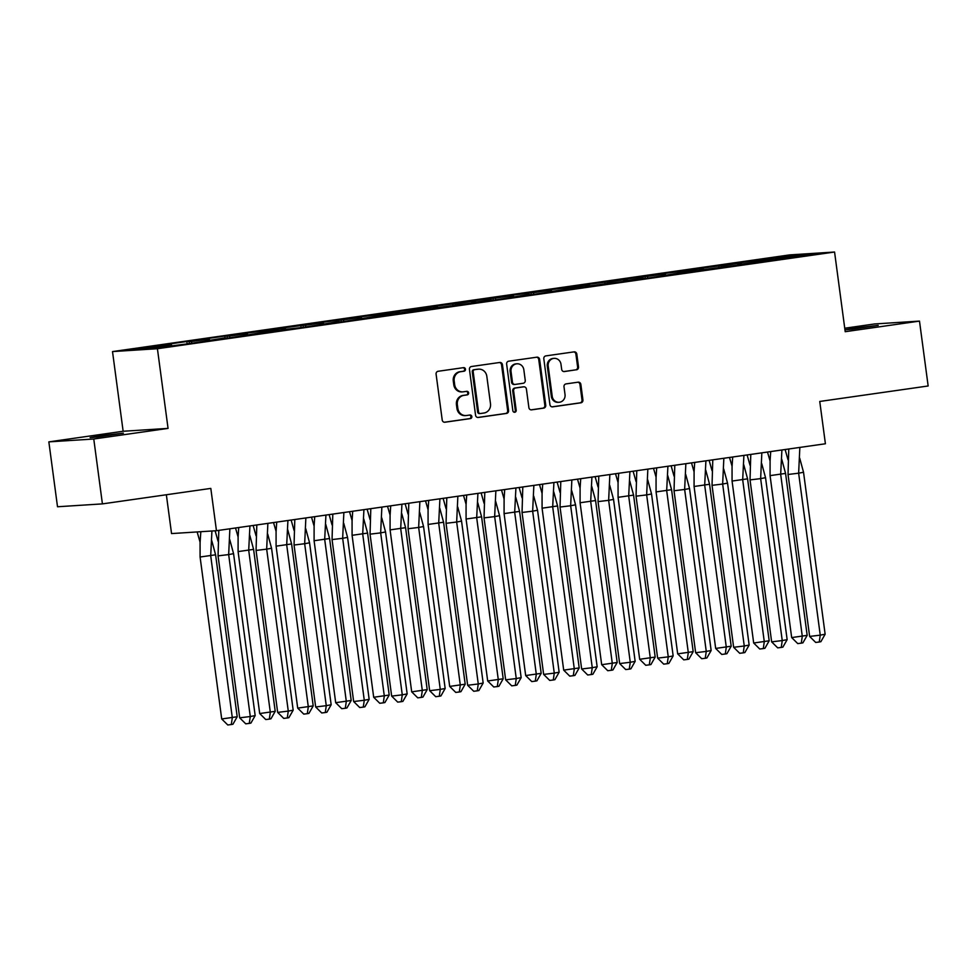 <?xml version="1.0" encoding="UTF-8"?>
<svg xmlns="http://www.w3.org/2000/svg" width="977" height="977" viewBox="0 0 977 977"><rect width="100%" height="100%" fill="white"/><g stroke="black" fill="none" stroke-linecap="round" stroke-linejoin="round"><path stroke-width="1.47" d="M465.467 369.196A1.795 1.685 86.3 0 0 463.55 367.645L438.148 371.272A2.577 2.418 86.3 0 0 436.096 374.167L442.215 420.012A2.577 2.418 86.3 0 0 444.95 422.223L470.352 418.596A1.795 1.685 86.3 0 0 469.998 415.017A1.795 1.685 86.3 0 0 469.876 415.03L466.591 415.494A8.231 7.731 86.3 0 1 457.847 408.435L457.334 404.612A8.231 7.731 86.3 0 1 463.904 395.367L467.189 394.903A1.795 1.685 86.3 0 0 468.63 392.876A1.795 1.685 86.3 0 0 466.713 391.337L463.428 391.801A8.231 7.731 86.3 0 1 454.684 384.743L454.183 380.92A8.231 7.731 86.3 0 1 460.741 371.687L464.026 371.211A1.795 1.685 86.3 0 0 465.467 369.196M462.866 391.862L461.962 391.924A8.231 7.731 86.3 0 1 453.792 384.804L453.279 380.981A8.231 7.731 86.3 0 1 459.849 371.736L463.135 371.272A1.795 1.685 86.3 0 0 463.122 367.706M444.388 422.235L469.448 418.657A1.795 1.685 86.3 0 0 469.448 415.091M466.029 415.555L465.125 415.616A8.231 7.731 86.3 0 1 456.955 408.496L456.442 404.673A8.231 7.731 86.3 0 1 463 395.429L466.298 394.964A1.795 1.685 86.3 0 0 466.285 391.398M855.852 327.954L844.983 329.811L852.115 329.2L878.213 325.378L855.852 327.954M100.997 435.742L90.128 437.598L97.273 436.988L123.358 433.165L100.997 435.742M102.414 503.888L57.509 506.758L48.85 441.873L93.768 439.003L102.414 503.888L210.812 488.402L216.454 530.706L825.406 443.766L819.752 401.462L928.15 385.976L919.491 321.103L874.586 323.961L844.739 328.223M576.467 369.819A2.577 2.418 86.3 0 0 578.518 366.937L576.809 354.077A2.577 2.418 86.3 0 0 574.073 351.867L545.862 355.897A2.577 2.418 86.3 0 0 543.81 358.779L549.929 404.637A2.577 2.418 86.3 0 0 552.652 406.847L580.875 402.817A2.577 2.418 86.3 0 0 582.927 399.923L580.851 384.388A2.577 2.418 86.3 0 0 578.115 382.178L566.037 383.9A2.577 2.418 86.3 0 0 563.998 386.794L565.024 394.5A6.876 6.46 86.3 0 1 559.064 402.28A6.876 6.46 86.3 0 1 552.225 396.32L548.207 366.143A6.876 6.46 86.3 0 1 554.154 358.364A6.876 6.46 86.3 0 1 560.993 364.311L561.665 369.343A2.577 2.418 86.3 0 0 564.388 371.553L575.575 369.88A2.577 2.418 86.3 0 0 577.627 366.998L575.905 354.126A2.577 2.418 86.3 0 0 573.743 351.915M93.768 439.003L168.056 428.39L157.419 348.716L834.566 252.029L845.203 331.704L919.491 321.103M502.447 364.69A2.577 2.418 86.3 0 0 499.711 362.479L471.5 366.509A2.577 2.418 86.3 0 0 469.448 369.404L475.567 415.249A2.577 2.418 86.3 0 0 478.303 417.46L506.513 413.43A2.577 2.418 86.3 0 0 508.565 410.548L502.447 364.69L501.543 364.751A2.577 2.418 86.3 0 0 499.381 362.528M508.687 361.197L536.898 357.179A2.577 2.418 86.3 0 1 539.622 359.377L545.74 405.235A2.577 2.418 86.3 0 1 543.688 408.117L531.622 409.851A2.577 2.418 86.3 0 1 528.887 407.641L526.408 389.041A2.577 2.418 86.3 0 0 523.672 386.843L515.661 387.979A2.577 2.418 86.3 0 0 513.609 390.873L516.198 410.23A1.795 1.685 86.3 0 1 514.635 412.27A1.795 1.685 86.3 0 1 512.852 410.706L506.636 364.091A2.577 2.418 86.3 0 1 508.687 361.197M157.419 348.716L112.514 351.586L789.66 254.899L834.566 252.029M230.01 337.822L229.192 336.125L247.205 333.56L247.731 334.623M268.016 332.4L267.185 330.702L265.072 330.837L269.212 330.25L234.578 334.684L247.205 333.56M267.185 330.702L285.211 328.125L285.736 329.2M306.009 326.965L305.178 325.28L303.078 325.414L307.218 324.816L272.583 329.261L285.211 328.125M305.178 325.28L323.204 322.703L323.729 323.766M344.014 321.543L343.183 319.858L341.071 319.992L345.211 319.394L310.576 323.839L323.204 322.703M343.183 319.858L361.209 317.281L361.734 318.343M382.007 316.121L381.177 314.423L379.064 314.557L383.204 313.971L348.581 318.417L361.209 317.281M381.177 314.423L399.202 311.858L399.727 312.921M420.012 310.698L419.182 309.001L417.069 309.135L421.209 308.549L386.574 312.982L399.202 311.858M419.182 309.001L437.207 306.424L437.72 307.499M458.005 305.264L457.175 303.578L455.062 303.713L459.202 303.114L424.568 307.56L437.207 306.424M457.175 303.578L475.201 301.001L475.726 302.064M495.998 299.841L495.168 298.144L493.067 298.278L497.208 297.692L462.573 302.137L475.201 301.001M495.168 298.144L513.194 295.579L513.719 296.642M534.004 294.419L533.173 292.721L531.061 292.856L535.201 292.27L500.566 296.715L513.194 295.579M533.173 292.721L551.199 290.145L551.724 291.219M571.997 288.984L571.166 287.299L569.054 287.433L573.206 286.847L538.571 291.28L551.199 290.145M571.166 287.299L589.192 284.722L589.717 285.785M610.002 283.562L609.172 281.877L607.059 282.011L611.199 281.413L576.564 285.858L589.192 284.722M609.172 281.877L627.197 279.3L627.71 280.362M647.995 278.14L647.165 276.442L645.052 276.576L649.192 275.99L614.557 280.436L627.197 279.3M647.165 276.442L665.19 273.878L665.716 274.94M686.001 272.717L685.17 271.02L683.057 271.154L687.197 270.568L652.563 275.001L665.19 273.878M685.17 271.02L703.184 268.443L703.709 269.518M723.994 267.283L723.163 265.597L721.05 265.732L725.19 265.133L690.556 269.579L703.184 268.443M723.163 265.597L741.189 263.021L741.714 264.083M761.987 261.86L761.156 260.175L759.056 260.309L763.196 259.711L728.561 264.156L741.189 263.021M761.156 260.175L800.615 254.533L815.087 253.617L775.628 259.247L775.482 259.931M192.017 343.245L191.187 341.559L189.074 341.694L193.214 341.095L186.839 341.51L158.579 345.54L171.219 344.405L131.993 350.01L146.465 349.082L190.026 343.538L223.672 338.054L228.02 338.103L261.677 332.632L294.272 328.651L281.645 329.774L304.018 327.258L337.663 321.775L342.011 321.824L375.669 316.353L408.276 312.371L395.636 313.507L413.662 310.93L446.269 306.949L433.641 308.073L484.262 301.514L471.635 302.65L489.66 300.073L494.008 300.122L527.665 294.651L532.013 294.7L565.659 289.229L598.266 285.235L585.626 286.371L636.259 279.813L623.631 280.949L641.657 278.372L646.005 278.421L679.65 272.949L712.257 268.968L699.63 270.092L750.251 263.534L737.623 264.669L755.648 262.092L788.256 258.111L775.628 259.247M191.187 341.559L209.212 338.982L209.737 340.045M229.192 336.125L224.844 336.076L196.585 340.118L209.212 338.982M166.359 494.753L171.549 533.576L216.454 530.706M737.623 264.669L737.476 265.365M699.63 270.092L699.483 270.788M661.624 275.526L661.49 276.21M623.631 280.949L623.485 281.645M585.626 286.371L585.492 287.067M547.633 291.805L547.486 292.489M509.64 297.228L509.493 297.912M471.635 302.65L471.488 303.346M433.641 308.073L433.495 308.769M395.636 313.507L395.502 314.191M357.643 318.929L357.497 319.613M319.65 324.352L319.503 325.048M281.645 329.774L281.498 330.47M243.652 335.209L243.505 335.893M205.646 340.631L205.512 341.327M171.219 344.405L171.732 345.479M168.056 428.39L123.139 431.26L48.85 441.873M123.139 431.26L112.514 351.586M800.615 254.533L800.114 255.742M187.095 343.391L186.839 341.51M189.33 343.574L189.074 341.694M225.089 337.969L224.844 336.076M263.094 332.546L262.837 330.653M301.087 327.112L300.831 325.231M339.08 321.689L338.836 319.809M377.085 316.267L376.829 314.374M415.078 310.833L414.834 308.952M453.084 305.41L452.827 303.529M491.077 299.988L490.82 298.095M529.07 294.565L528.826 292.673M567.075 289.131L566.819 287.25M605.068 283.709L604.824 281.828M643.074 278.286L642.817 276.393M681.067 272.864L680.822 270.971M719.072 267.429L718.816 265.549M757.065 262.007L756.809 260.126M227.323 338.152L227.079 336.259M759.3 262.19L759.056 260.309M721.307 267.613L721.05 265.732M683.302 273.047L683.057 271.154M645.308 278.469L645.052 276.576M607.303 283.892L607.059 282.011M569.31 289.314L569.054 287.433M531.317 294.749L531.061 292.856M493.312 300.171L493.067 298.278M455.319 305.593L455.062 303.713M417.313 311.028L417.069 309.135M379.32 316.45L379.064 314.557M341.327 321.873L341.071 319.992M303.322 327.295L303.078 325.414M265.329 332.73L265.072 330.837M477.741 417.472L505.61 413.491A2.577 2.418 86.3 0 0 507.661 410.596L501.543 364.751M474.614 369.697A1.795 1.685 86.3 0 0 473.173 371.724L478.547 411.976A1.795 1.685 86.3 0 0 480.452 413.515L483.92 413.027A8.231 7.731 86.3 0 0 490.491 403.782L486.815 376.267A8.231 7.731 86.3 0 0 478.071 369.208L473.711 369.758A1.795 1.685 86.3 0 0 472.27 371.785L473.173 371.724M480.208 413.54L479.56 413.576A1.795 1.685 86.3 0 1 477.643 412.025L472.27 371.785M478.645 369.147L477.741 369.208A8.231 7.731 86.3 0 0 477.179 369.269L478.071 369.208M473.711 369.758L477.179 369.269M531.048 409.851L542.797 408.178A2.577 2.418 86.3 0 0 544.848 405.296L538.73 359.438A2.577 2.418 86.3 0 0 536.556 357.216M523.135 386.868A2.577 2.418 86.3 0 0 522.78 386.892L514.769 388.04A2.577 2.418 86.3 0 0 512.717 390.922L515.294 410.291L516.198 410.23M514.183 412.233A1.795 1.685 86.3 0 0 515.294 410.291M523.831 369.746A6.876 6.46 86.3 0 0 516.992 363.798A6.876 6.46 86.3 0 0 511.044 371.578L512.461 382.215A2.577 2.418 86.3 0 0 515.184 384.413L523.196 383.277A2.577 2.418 86.3 0 0 525.247 380.383L523.831 369.746M516.992 363.798L516.1 363.859A6.876 6.46 86.3 0 0 510.141 371.626L511.044 371.578M514.293 384.474A2.577 2.418 86.3 0 1 511.557 382.263L510.141 371.626M563.827 371.553L575.575 369.88M554.154 358.364L553.263 358.425A6.876 6.46 86.3 0 0 547.303 366.192L548.207 366.143M559.064 402.28L558.16 402.329A6.876 6.46 86.3 0 1 551.333 396.381L547.303 366.192M552.09 406.847L579.972 402.866A2.577 2.418 86.3 0 0 582.023 399.984L579.947 384.437A2.577 2.418 86.3 0 0 577.786 382.227M211.924 531L210.702 555.73L232.306 717.68L231.305 724.543L232.941 724.238L237.203 716.752L221.706 718.962L200.09 557.012L200.077 542.186L197.146 531.94M211.789 540.733L215.599 554.802L200.09 557.012M200.102 542.406L200.822 531.708M237.203 716.752L215.599 554.802M221.706 718.962L227.775 724.971L231.305 724.543M218.811 530.377L218.054 555.864L228.667 554.582L229.876 528.801M215.111 530.792L218.066 541.258M233.564 553.654L255.168 715.604L250.283 716.532L249.269 723.395L245.74 723.823L239.67 717.814L250.283 716.532L228.667 554.582L233.564 553.654L229.754 539.585M239.67 717.814L218.054 555.864M255.168 715.604L250.906 723.09L249.269 723.395M249.929 525.931L248.708 550.295L270.311 712.245L269.31 719.121L270.934 718.803L275.209 711.329L259.699 713.54L238.095 551.59L238.107 536.984L235.518 527.983M249.782 535.298L253.593 549.379L238.095 551.59M238.107 536.984L238.718 527.531M275.209 711.329L253.593 549.379M259.699 713.54L265.768 719.548L269.31 719.121M287.922 520.509L286.701 544.873L308.305 706.823L307.303 713.686L308.94 713.381L313.202 705.895L297.704 708.117L276.088 546.167L276.076 531.329L273.523 522.561M287.788 529.876L291.598 543.945L276.088 546.167M276.1 531.549L276.711 522.109M313.202 705.895L291.598 543.945M297.704 708.117L303.762 714.114L307.303 713.686M325.927 515.074L324.694 539.451L346.31 701.401L345.296 708.264L346.933 707.959L351.195 700.472L335.697 702.683L314.093 540.733L314.105 526.127L311.516 517.138M325.781 524.454L329.591 538.522L314.093 540.733M314.105 526.127L314.716 516.686M351.195 700.472L329.591 538.522M335.697 702.683L341.767 708.691L345.296 708.264M363.92 509.652L362.699 534.016L384.303 695.978L383.302 702.842L384.926 702.524L389.2 695.05L373.69 697.26L352.086 535.311L352.074 520.472L349.522 511.716M363.786 519.031L367.584 533.1L352.086 535.311M352.099 520.704L352.709 511.252M389.2 695.05L367.584 533.1M373.69 697.26L379.76 703.269L383.302 702.842M401.926 504.23L400.692 528.594L422.308 690.544L421.295 697.407L422.931 697.102L427.193 689.628L411.696 691.838L390.079 529.888L390.067 515.05L387.515 506.281M401.779 513.597L405.589 527.678L390.079 529.888M390.092 515.282L390.715 505.83M427.193 689.628L405.589 527.678M411.696 691.838L417.765 697.847L421.295 697.407M256.804 524.954L256.059 550.442L266.672 549.147L267.869 523.367M253.141 525.479L256.072 535.836M271.557 548.231L293.173 710.181L288.276 711.097L287.275 717.973L283.733 718.4L277.663 712.392L288.276 711.097L266.672 549.147L271.557 548.231L267.747 534.15M277.663 712.392L256.059 550.442M293.173 710.181L288.899 717.655L287.275 717.973M294.798 519.52L294.053 545.019L304.665 543.725L305.862 517.944M291.134 520.045L294.065 530.401M309.562 542.797L331.166 704.747L326.269 705.675L325.268 712.538L321.726 712.966L315.669 706.969L326.269 705.675L304.665 543.725L309.562 542.797L305.752 528.728M315.669 706.969L294.053 545.019M331.166 704.747L326.904 712.233L325.268 712.538M332.803 514.097L332.058 539.585L342.658 538.303L343.867 512.522M329.139 514.623L332.07 524.979M347.556 537.374L369.159 699.324L364.274 700.253L363.261 707.116L359.731 707.543L353.662 701.535L364.274 700.253L342.658 538.303L347.556 537.374L343.745 523.306M353.662 701.535L332.058 539.585M369.159 699.324L364.897 706.811L363.261 707.116M370.796 508.675L370.051 534.163L380.664 532.88L381.86 507.087M367.132 509.2L370.063 519.556M385.549 531.952L407.165 693.902L402.268 694.83L401.266 701.694L397.724 702.121L391.667 696.112L402.268 694.83L380.664 532.88L385.549 531.952L381.751 517.883M391.667 696.112L370.051 534.163M407.165 693.902L402.89 701.376L401.266 701.694M408.801 503.253L408.056 528.74L418.657 527.446L419.866 501.665M405.125 503.766L408.068 514.134M423.554 526.53L445.158 688.48L440.273 689.396L439.259 696.259L435.73 696.699L429.66 690.69L440.273 689.396L418.657 527.446L423.554 526.53L419.744 512.449M429.66 690.69L408.056 528.74M445.158 688.48L440.896 695.954L439.259 696.259M439.919 498.807L438.697 523.171L460.301 685.121L459.3 691.985L460.924 691.679L465.199 684.193L449.689 686.416L428.085 524.454L428.073 509.628L425.52 500.859M439.772 508.174L443.582 522.243L428.085 524.454M428.097 509.847L428.708 500.407M465.199 684.193L443.582 522.243M449.689 686.416L455.758 692.412L459.3 691.985M446.794 497.818L446.049 523.318L456.662 522.023L457.859 496.243M443.131 498.343L446.062 508.699M461.547 521.095L483.163 683.045L478.266 683.973L477.264 690.837L473.723 691.264L467.653 685.268L478.266 683.973L456.662 522.023L461.547 521.095L457.749 507.026M467.653 685.268L446.049 523.318M483.163 683.045L478.889 690.531L477.264 690.837M477.912 493.373L476.691 517.749L498.294 679.699L497.293 686.562L498.929 686.257L503.192 678.771L487.694 680.981L466.078 519.031L466.066 504.205L463.513 495.437M477.777 502.752L481.588 516.821L466.078 519.031M466.09 504.425L466.701 494.973M503.192 678.771L481.588 516.821M487.694 680.981L493.764 686.99L497.293 686.562M484.787 492.396L484.042 517.883L494.655 516.601L495.864 490.82M481.124 492.921L484.055 503.277M499.552 515.673L521.156 677.623L516.259 678.551L515.258 685.414L511.728 685.842L505.659 679.833L516.259 678.551L494.655 516.601L499.552 515.673L495.742 501.604M505.659 679.833L484.042 517.883M521.156 677.623L516.894 685.109L515.258 685.414M515.917 487.95L514.684 512.314L536.3 674.264L535.286 681.14L536.923 680.822L541.185 673.348L525.687 675.559L504.083 513.609L504.095 499.003L501.506 490.014M515.771 497.317L519.581 511.398L504.083 513.609M504.095 499.003L504.706 489.55M541.185 673.348L519.581 511.398M525.687 675.559L531.757 681.567L535.286 681.14M522.793 486.973L522.048 512.461L532.648 511.166L533.857 485.386M519.129 487.499L522.06 497.855M537.545 510.25L559.149 672.2L554.264 673.129L553.263 679.992L549.721 680.419L543.652 674.411L554.264 673.129L532.648 511.166L537.545 510.25L533.735 496.169M543.652 674.411L522.048 512.461M559.149 672.2L554.887 679.674L553.263 679.992M553.91 482.528L552.689 506.892L574.293 668.842L573.291 675.705L574.916 675.4L579.19 667.926L563.692 670.137L542.076 508.187L542.064 493.348L539.512 484.58M553.776 491.895L557.574 505.964L542.076 508.187M542.088 493.568L542.699 484.128M579.19 667.926L557.574 505.964M563.692 670.137L569.75 676.133L573.291 675.705M560.786 481.539L560.041 507.039L570.653 505.744L571.85 479.963M557.122 482.064L560.053 492.432M575.538 504.816L597.155 666.778L592.257 667.694L591.256 674.557L587.714 674.997L581.657 668.989L592.257 667.694L570.653 505.744L575.538 504.816L571.74 490.747M581.657 668.989L560.041 507.039M597.155 666.778L592.88 674.252L591.256 674.557M591.915 477.106L590.682 501.47L612.298 663.42L611.284 670.283L612.921 669.978L617.183 662.491L601.685 664.702L580.082 502.752L580.094 488.146L577.505 479.157M591.769 486.473L595.579 500.542L580.082 502.752M580.094 488.146L580.704 478.706M617.183 662.491L595.579 500.542M601.685 664.702L607.755 670.711L611.284 670.283M598.791 476.117L598.046 501.604L608.647 500.322L609.856 474.541M595.115 476.642L598.058 486.998M613.544 499.394L635.148 661.344L630.263 662.272L629.249 669.135L625.72 669.563L619.65 663.566L630.263 662.272L608.647 500.322L613.544 499.394L609.733 485.325M619.65 663.566L598.046 501.604M635.148 661.344L630.886 668.83L629.249 669.135M629.909 471.671L628.687 496.047L650.291 657.997L649.29 664.861L650.914 664.555L655.188 657.069L639.679 659.28L618.075 497.33L618.062 482.491L615.51 473.735M629.774 481.05L633.572 495.119L618.075 497.33M618.087 482.723L618.697 473.271M655.188 657.069L633.572 495.119M639.679 659.28L645.748 665.288L649.29 664.861M636.784 470.694L636.039 496.182L646.652 494.899L647.849 469.107M633.12 471.219L636.051 481.576M651.537 493.971L673.153 655.921L668.256 656.849L667.254 663.713L663.713 664.14L657.643 658.132L668.256 656.849L646.652 494.899L651.537 493.971L647.739 479.902M657.643 658.132L636.039 496.182M673.153 655.921L668.879 663.407L667.254 663.713M667.914 466.249L666.68 490.613L688.297 652.563L687.283 659.426L688.919 659.121L693.182 651.647L677.684 653.857L656.068 491.907L656.056 477.069L653.503 468.301M667.767 475.616L671.578 489.697L656.068 491.907M656.08 477.301L656.691 467.849M693.182 651.647L671.578 489.697M677.684 653.857L683.753 659.866L687.283 659.426M674.789 465.272L674.032 490.759L684.645 489.465L685.854 463.684M671.114 465.785L674.045 476.153M689.542 488.549L711.146 650.499L706.261 651.415L705.247 658.278L701.718 658.718L695.648 652.709L706.261 651.415L684.645 489.465L689.542 488.549L685.732 474.468M695.648 652.709L674.032 490.759M711.146 650.499L706.884 657.973L705.247 658.278M705.907 460.826L704.686 485.19L726.29 647.14L725.288 654.004L726.912 653.698L731.187 646.212L715.677 648.435L694.073 486.485L694.085 471.867L691.496 462.878M705.76 470.193L709.571 484.262L694.073 486.485M694.085 471.867L694.696 462.426M731.187 646.212L709.571 484.262M715.677 648.435L721.747 654.431L725.288 654.004M712.783 459.837L712.038 485.337L722.65 484.042L723.847 458.262M709.119 460.362L712.05 470.719M727.535 483.114L749.151 645.064L744.254 645.992L743.253 652.856L739.711 653.283L733.642 647.287L744.254 645.992L722.65 484.042L727.535 483.114L723.725 469.045M733.642 647.287L712.038 485.337M749.151 645.064L744.877 652.551L743.253 652.856M743.9 455.392L742.679 479.768L764.283 641.718L763.281 648.581L764.918 648.276L769.18 640.79L753.682 643L732.066 481.05L732.054 466.224L729.501 457.456M743.766 464.771L747.576 478.84L732.066 481.05M732.078 466.444L732.689 457.004M769.18 640.79L747.576 478.84M753.682 643L759.74 649.009L763.281 648.581M750.776 454.415L750.031 479.902L760.643 478.62L761.84 452.839M747.112 454.94L750.043 465.296M765.541 477.692L787.144 639.642L782.247 640.57L781.246 647.433L777.704 647.861L771.647 641.852L782.247 640.57L760.643 478.62L765.541 477.692L761.73 463.623M771.647 641.852L750.031 479.902M787.144 639.642L782.882 647.128L781.246 647.433M781.905 449.97L780.672 474.333L802.288 636.296L801.274 643.159L802.911 642.842L807.173 635.368L791.675 637.578L770.071 475.628L770.084 461.022L767.495 452.033M781.759 459.337L785.569 473.418L770.071 475.628M770.084 461.022L770.694 451.569M807.173 635.368L785.569 473.418M791.675 637.578L797.745 643.587L801.274 643.159M788.781 448.993L788.036 474.48L798.636 473.186L799.845 447.405M785.117 449.518L788.048 459.874M803.534 472.27L825.138 634.22L820.253 635.148L819.239 642.011L815.71 642.439L809.64 636.43L820.253 635.148L798.636 473.186L803.534 472.27L799.723 458.189M809.64 636.43L788.036 474.48M825.138 634.22L820.875 641.694L819.239 642.011M459.849 371.736L460.741 371.687M453.279 380.981L454.183 380.92M453.792 384.804L454.684 384.743M466.298 394.964L467.189 394.903M463 395.429L463.904 395.367M456.442 404.673L457.334 404.612M456.955 408.496L457.847 408.435M469.448 418.657L470.352 418.596M463.135 371.272L464.026 371.211M507.661 410.596L508.565 410.548M505.61 413.491L506.513 413.43M477.643 412.025L478.547 411.976M538.73 359.438L539.622 359.377M544.848 405.296L545.74 405.235M542.797 408.178L543.688 408.117M522.78 386.892L523.672 386.843M514.769 388.04L515.661 387.979M512.717 390.922L513.609 390.873M511.557 382.263L512.461 382.215M551.333 396.381L552.225 396.32M579.947 384.437L580.851 384.388M582.023 399.984L582.927 399.923M579.972 402.866L580.875 402.817M575.905 354.126L576.809 354.077M577.627 366.998L578.518 366.937M479.438 413.589L480.33 413.527M522.951 386.88L523.855 386.819M514.11 384.486L515.013 384.437"/></g></svg>
